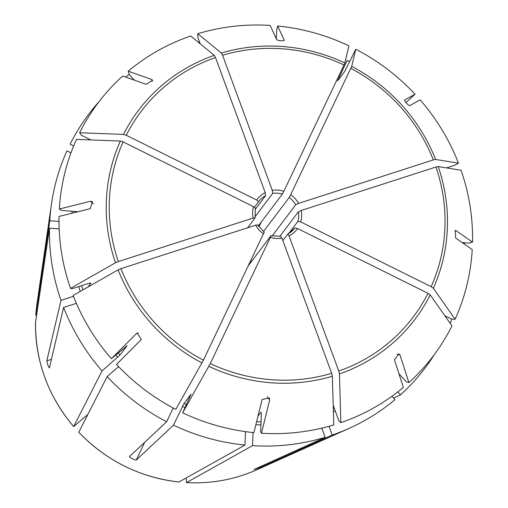 <?xml version="1.0" encoding="UTF-8"?>
<svg xmlns="http://www.w3.org/2000/svg" width="508" height="508" viewBox="0 0 508 508"><rect width="100%" height="100%" fill="white"/><g stroke="black" fill="none" stroke-linecap="round" stroke-linejoin="round"><path stroke-width="0.76" d="M283.877 40.43L284.048 39.821L277.685 26.003L276.689 30.004L276.339 38.837M263.487 231.565L289.192 197.517L290.703 194.685L351.707 66.364L355.778 49.251L344.729 71.418L337.534 80.912M355.778 49.251A209.988 201.022 -143 0 1 415.049 94.221L405.93 102.565M404.762 99.86L404.838 99.803C403.212 100.013 409.188 106.617 409.956 105.486L420.173 99.905A209.988 201.022 -143 0 1 458.451 163.17L454.87 165.208L446.526 167.9M280.651 236.404L281.978 238.214A24.898 23.838 -143 0 1 270.415 237.28L210.274 363.576L182.645 412.788A209.988 201.022 -143 0 0 253.892 432.632L262.134 399.459L269.31 397.961L269.672 400.069L261.43 433.235L260.661 431.571L261.36 414.007L261.017 412.121L257.988 416.128M182.645 412.788L191.046 394.132L183.928 403.555L173.482 425.152L136.252 460.077C133.382 459.518 131.096 458.387 129.4 456.673L166.63 421.748A210.668 201.676 -143 0 1 107.144 376.612L78.778 432.27C106.432 460.858 139.808 477.425 178.905 481.997L178.981 481.978A155.689 149.041 -143 0 1 78.784 432.219M93.32 203.854L90.487 201.257L92.456 201.714L90.195 208.686L59.055 216.452A209.988 201.022 -143 0 0 70.51 288.373L72.327 288.665L89.059 283.267L90.97 283.096L88.049 286.969M284.061 40.227L284.048 39.821C285.458 41.504 276.689 40.818 276.511 39.218L270.142 25.4A209.988 201.022 -143 0 0 197.777 33.712L197.891 37.586L200.165 43.758M254.94 216.903L272.726 193.338L272.288 190.354A24.898 23.838 -143 0 1 283.851 191.281L343.999 64.992L344.862 62.967L348.926 45.847A209.988 201.022 -143 0 0 277.685 26.003M283.851 191.281L282.34 194.113L258.337 225.914M404.698 99.949L415.049 94.221M290.703 194.685A24.898 23.838 -143 0 1 298.558 203.403L433.324 159.906L435.604 159.448L458.451 163.17M298.558 203.403L295.719 204.762L272.244 235.864M454.8 230.956L455.987 230.594L455.346 230.448L455.695 238.023L472.224 249.612A209.988 201.022 -143 0 1 455.111 319.24L451.625 319.113L444.837 315.741M455.987 230.594L472.516 242.183L468.763 243.122L462.21 242.595M297.555 228.524A24.898 23.838 -143 0 1 289.058 235.928L338.766 371.037L339.433 373.971L340.874 422.637A209.988 201.022 -143 0 0 403.346 387.433L394.462 359.791L398.882 353.835L399.999 354.965L408.889 382.607A209.988 201.022 -143 0 0 451.955 325.876L430.2 294.907L428.003 293.306L297.555 228.524L294.792 227.965L294.246 228.695M391.878 396.335L394.919 399.707A210.668 201.676 -143 0 1 349.161 428.352A210.668 201.676 -143 0 1 332.219 435.038L329.006 426.301M332.219 435.038L261.061 467.246L253.987 469.525L325.145 437.325A210.668 201.676 -143 0 1 252.514 445.668L186.455 482.6C211.22 483.902 234.715 479.609 256.953 469.729A155.689 149.041 -143 0 1 186.519 482.581L186.163 477.965M281.978 238.214L331.692 373.323L332.353 376.25L333.794 424.917A209.988 201.022 -143 0 1 261.43 433.235M321.774 428.155L325.145 437.325M253.041 432.543L252.514 445.668M138.405 332.918L136.22 333.794L137.204 333.127L141.345 339.477L116.523 364.407A209.988 201.022 -143 0 0 175.793 409.385L203.422 360.172L264.185 232.232M173.177 408.007L166.63 421.748M270.415 237.28L271.037 235.629L248.533 265.449M280.765 236.334L271.037 235.629M136.22 333.794L111.404 358.731L127.127 345.63L120.015 355.054L102.025 370.929L73.66 426.587C48.108 396.145 35.389 361.55 35.484 322.79M59.176 228.943L49.498 228.168L35.484 322.764A155.689 149.041 -143 0 0 73.666 426.536L87.852 414.439M76.359 303.32L63.608 307.442L49.422 367.938C48.292 366.516 47.422 364.147 46.812 360.839L60.998 300.342A210.668 201.676 -143 0 1 49.498 228.168M70.51 288.373L115.5 262.757L118.332 261.563L253.098 218.072L255.048 217.888L247.567 227.794M253.098 218.072A24.898 23.838 -143 0 1 253.556 206.673L255.461 208.344L255.048 217.888M73.457 296.323L60.998 300.342M90.487 201.257L59.353 209.023L61.341 210.42L77.915 211.747M59.011 221.475L49.79 220.739L35.782 315.335A155.689 149.041 -143 0 1 37.001 303.695L51.524 203.683A210.668 201.676 -143 0 1 66.961 150.857L70.961 152.844M90.824 139.929L81.35 135.223L79.616 132.759L123.514 134.398L126.263 135.261L256.711 200.044L258.585 201.778L254.483 207.213M73.622 145.967L70.123 144.228A210.668 201.676 -143 0 1 99.136 101.556M152.209 81.483L151.721 79.489L128.226 71.203L129.299 74.53L134.353 80.143M256.711 200.044A24.898 23.838 -143 0 1 265.214 192.64L215.5 57.531L214.281 55.334L190.697 35.998A209.988 201.022 -143 0 0 128.226 71.203M265.214 192.64L265.646 195.624L255.181 209.493M272.288 190.354L222.58 55.245L221.355 53.048L197.777 33.712M125.622 77.064A210.668 201.676 -143 0 1 129.242 74.358M79.616 132.759A209.988 201.022 -143 0 1 122.688 76.029L146.183 84.315L152.521 80.385M340.874 422.637L338.995 421.1L333.216 405.384M289.058 235.928L287.731 234.118L282.854 240.582M408.889 382.607L406.057 381.61L398.932 373.704M279.768 236.449L298.329 211.855L301.168 210.496L435.94 166.999L438.214 166.548L461.061 170.263A209.988 201.022 -143 0 1 472.516 242.183M301.168 210.496A24.898 23.838 -143 0 1 300.711 221.894L431.159 286.677L433.356 288.271L455.111 319.24M263.563 233.883A24.898 23.838 -143 0 1 255.708 225.165L120.942 268.662L118.11 269.856L73.12 295.466A209.988 201.022 -143 0 0 111.404 358.731M253.556 206.673L123.107 141.891L120.358 141.034L76.46 139.395A209.988 201.022 -143 0 0 59.353 209.023M151.721 79.489L152.502 80.251M118.612 366.617L107.144 376.612M255.708 225.165L257.658 224.987M337.617 80.842L347.174 60.427A210.668 201.676 -143 0 1 349.536 61.671M447.3 167.653A210.668 201.676 -143 0 1 447.472 168.053M300.711 221.894L297.955 221.329L288.754 233.521M464.236 242.754A210.668 201.676 -143 0 1 464.274 244.043M397.789 391.922L400.456 394.881L393.522 398.158M434.327 354.571A210.668 201.676 -143 0 1 400.456 394.881M451.879 319.119A210.668 201.676 -143 0 1 450.221 323.399M245.516 431.635L244.977 445.065A210.668 201.676 -143 0 1 173.482 425.152M244.977 445.065L178.981 481.978M102.025 370.929A210.668 201.676 -143 0 1 63.608 307.442M49.79 220.739A210.668 201.676 -143 0 1 51.524 203.683M198.266 42.202A210.668 201.676 -143 0 1 199.479 41.904M275.92 37.929A210.668 201.676 -143 0 1 276.371 37.992M258.972 226.847L261.271 222.028M294.792 227.965A22.346 21.393 -143 0 1 294.526 228.333L287.731 234.118M250.876 260.521A22.346 21.393 -143 0 1 251.53 261.48M267.379 396.704L269.672 400.069M136.252 460.077L144.71 442.309M46.812 360.839L51.435 359.346M272.726 193.338A22.346 21.393 -143 0 1 282.34 194.113M221.355 53.048A173.285 165.887 -143 0 1 344.862 62.967M258.858 201.409L258.585 201.778A22.346 21.393 -143 0 1 258.858 201.409A22.346 21.393 -143 0 1 265.646 195.624M74.955 212.484A186.411 178.454 -143 0 1 75.07 211.519M294.526 228.333A22.346 21.393 -143 0 1 287.852 234.055M350.85 68.389A170.517 163.239 -143 0 1 433.324 159.906M351.707 66.364A173.285 165.887 -143 0 1 435.604 159.448M435.94 166.999A170.517 163.239 -143 0 1 431.159 286.677M438.214 166.548A173.285 165.887 -143 0 1 433.356 288.271M428.003 293.306A170.517 163.239 -143 0 1 338.766 371.037M430.2 294.907A173.285 165.887 -143 0 1 339.433 373.971M331.692 373.323A170.517 163.239 -143 0 1 210.274 363.576M332.353 376.25A173.285 165.887 -143 0 1 208.851 366.338M203.422 360.172A170.517 163.239 -143 0 1 120.942 268.662M202 362.934A173.285 165.887 -143 0 1 118.11 269.856M118.332 261.563A170.517 163.239 -143 0 1 123.107 141.891M115.5 262.757A173.285 165.887 -143 0 1 120.358 141.034M126.263 135.261A170.517 163.239 -143 0 1 215.5 57.531M123.514 134.398A173.285 165.887 -143 0 1 214.281 55.334M334.264 408.229A186.411 178.454 -143 0 1 333.311 408.623M335.267 410.953A188.963 180.899 -143 0 1 333.407 411.721M261.048 421.837A186.411 178.454 -143 0 1 256.61 421.691M260.928 424.917A188.963 180.899 -143 0 1 255.848 424.745M186.214 404.616A186.411 178.454 -143 0 1 183.928 403.555M184.849 407.48A188.963 180.899 -143 0 1 182.429 406.356M120.015 355.054A186.411 178.454 -143 0 1 118.332 353.092M117.723 357.251A188.963 180.899 -143 0 1 115.945 355.175M71.952 213.233A188.963 180.899 -143 0 1 72.18 211.29M82.963 289.865A186.411 178.454 -143 0 1 81.636 285.661M80.226 291.421A188.963 180.899 -143 0 1 78.708 286.607M338.22 79.223A188.963 180.899 -143 0 1 338.665 79.451M289.192 197.517A22.346 21.393 -143 0 1 295.719 204.762M298.329 211.855A22.346 21.393 -143 0 1 297.955 221.329M222.58 55.245A170.517 163.239 -143 0 1 343.999 64.992M261.061 467.246L260.775 466.458M397.065 354.247L399.999 354.965M250.831 260.623L251.466 261.563M256.953 469.729L349.161 428.352M35.776 315.347L37.001 303.695M264.274 232.156L257.689 224.854"/></g></svg>
